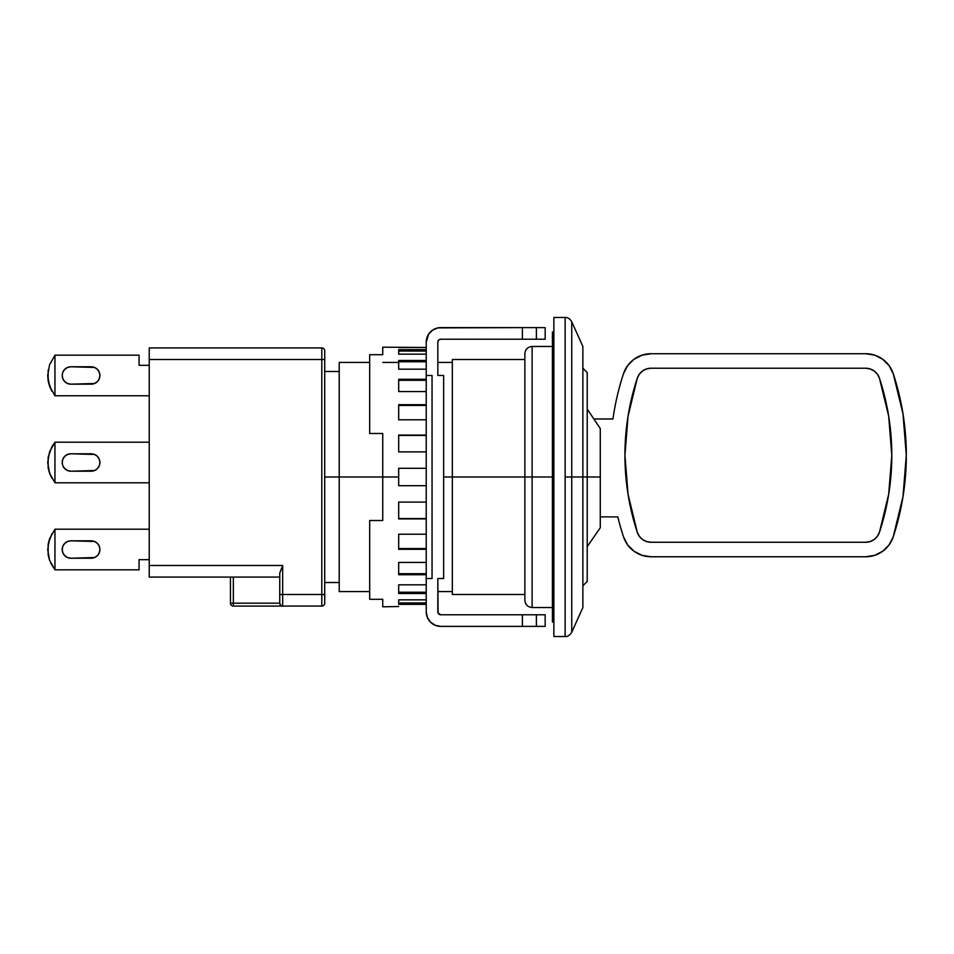 <?xml version="1.0" encoding="UTF-8"?>
<svg xmlns="http://www.w3.org/2000/svg" width="954" height="954" viewBox="0 0 954 954"><rect width="100%" height="100%" fill="white"/><g stroke="black" fill="none" stroke-linecap="round" stroke-linejoin="round"><path stroke-width="1.43" d="M552.414 477L532.117 477L532.117 607.531C527.729 607.078 525.308 604.669 524.867 600.281L524.867 477L452.339 477L452.339 594.473L452.339 477L443.646 477L524.867 477L524.867 353.719L524.867 477L532.117 477L532.117 346.469L532.117 607.531L532.117 477L524.867 477L524.867 353.719C525.308 349.331 527.729 346.922 532.117 346.469L532.117 477L552.414 477L552.414 331.968L552.414 622.032L553.869 622.032L552.414 622.032L552.414 477M553.869 331.968L552.414 331.968L553.869 331.968M382.733 477L339.219 477L339.219 591.575L339.219 477L324.718 477L339.219 477L339.219 362.425L339.219 477L382.733 477L382.733 520.514L369.675 520.514L369.675 599.291L382.733 599.291L382.733 606.804L382.733 599.291L369.675 599.291L369.675 520.514L382.733 520.514L382.733 477L398.677 477L382.733 477L382.733 433.486L382.733 477M582.87 346.469L571.744 321.736L571.744 477L565.138 477L565.138 636.533L553.869 636.533L553.869 317.467L565.138 317.467L553.869 317.467L553.869 636.533L565.138 636.533L565.138 317.467L565.138 477L571.744 477L571.744 632.264L582.87 607.531L582.87 477L571.744 477L582.87 477L582.87 346.469L582.87 477L587.223 477L582.87 477L582.87 607.531M571.744 477L571.744 632.264L571.744 477M452.339 359.527L452.339 477L452.339 359.527L524.867 359.527M524.867 477L524.867 600.281L524.867 477M587.223 581.427L587.223 477L600.281 477L587.223 477L587.223 581.427L582.87 585.78M600.281 527.765L600.281 477L600.281 527.765L587.223 546.618M587.223 409.075L600.281 428.573L600.281 477L600.281 428.573L593.782 418.806M879.481 532.213A246.561 246.561 0 0 0 879.445 378.201A246.561 246.561 0 0 1 879.445 532.296L888.687 494.255L891.799 455.249L888.687 416.23L879.445 378.201A14.501 14.501 0 0 0 874.174 370.987L870.143 368.936L865.672 368.22L651.057 368.22A14.501 14.501 0 0 0 637.284 378.201A246.561 246.561 0 0 0 624.93 455.249L628.042 494.255L637.284 532.296L639.347 536.315L642.555 539.511L646.585 541.562L651.057 542.266A14.501 14.501 0 0 1 637.284 532.296A246.561 246.561 0 0 1 624.93 455.249A246.561 246.561 0 0 0 637.248 532.177M623.511 536.828A261.062 261.062 0 0 1 617.81 516.889L600.281 516.889L617.81 516.889A261.062 261.062 0 0 0 623.511 536.828A29.002 29.002 0 0 0 651.057 556.766L865.672 556.766L651.057 556.766L642.125 555.359L634.052 551.257L627.637 544.877L623.511 536.828L627.637 544.877M646.585 541.562L645.977 541.347M637.284 532.296A14.501 14.501 0 0 0 642.543 539.511M651.057 542.266L865.672 542.266L870.143 541.562L874.174 539.511L877.382 536.315L879.445 532.296A14.501 14.501 0 0 1 865.672 542.266L651.057 542.266M651.057 368.22L646.585 368.936L642.555 370.975L639.347 374.171L637.284 378.201L628.042 416.23L624.93 455.249A246.561 246.561 0 0 1 637.284 378.201A14.501 14.501 0 0 1 651.057 368.22L865.672 368.22A14.501 14.501 0 0 1 879.445 378.201L877.382 374.171L874.174 370.975M623.511 373.658A261.062 261.062 0 0 0 612.957 418.985L593.901 418.985L612.957 418.985A261.062 261.062 0 0 1 623.511 373.658A29.002 29.002 0 0 1 651.057 353.719L865.672 353.719L651.057 353.719L642.125 355.138L634.052 359.229L627.637 365.609L623.511 373.658L627.637 365.609M865.672 353.719A29.002 29.002 0 0 1 893.23 373.658A261.062 261.062 0 0 1 893.23 536.828A29.002 29.002 0 0 1 865.672 556.766L874.615 555.359L882.677 551.257L889.092 544.877L893.23 536.828L903.009 496.557L906.3 455.249L903.009 413.929L893.23 373.658L889.092 365.609L882.677 359.229L874.615 355.138L865.672 353.719M888.687 416.23L879.445 378.201M587.223 372.573L587.223 477L587.223 372.573L582.87 368.22M67.579 383.52L70.906 384.176L67.579 383.52L70.906 384.176L67.579 383.52L64.753 381.624L62.869 378.81L62.201 375.471L62.869 372.143L64.753 369.317A8.705 8.705 0 0 0 70.906 384.176A8.705 8.705 0 0 1 62.201 375.471A8.705 8.705 0 0 1 70.906 366.777L91.214 366.777A8.705 8.705 0 0 1 99.908 375.471A8.705 8.705 0 0 1 91.214 384.176L70.906 384.176L94.541 383.52L91.214 384.176M67.579 557.553L70.906 558.221L67.579 557.553L70.906 558.221L67.579 557.553L64.753 555.669L62.869 552.843L62.201 549.516L62.869 546.189L64.753 543.363A8.705 8.705 0 0 0 70.906 558.221A8.705 8.705 0 0 1 62.201 549.516A8.705 8.705 0 0 1 70.906 540.811L91.214 540.811A8.705 8.705 0 0 1 99.908 549.516A8.705 8.705 0 0 1 91.214 558.221L70.906 558.221L94.541 557.553L91.214 558.221M67.579 470.537L70.906 471.204L67.579 470.537L70.906 471.204L67.579 470.537L64.753 468.652L62.869 465.826L62.201 462.499L62.869 459.172L64.753 456.346A8.705 8.705 0 0 0 70.906 471.204A8.705 8.705 0 0 1 62.201 462.499A8.705 8.705 0 0 1 70.906 453.794L91.214 453.794A8.705 8.705 0 0 1 99.908 462.499A8.705 8.705 0 0 1 91.214 471.204L70.906 471.204L94.541 470.537L91.214 471.204M48.153 380.837L49.572 386.227L54.95 395.731A31.911 31.911 0 0 0 54.998 395.779A31.911 31.911 0 0 1 54.95 395.731A31.911 31.911 0 0 0 54.998 395.779A31.911 31.911 0 0 1 54.95 395.731L54.95 355.222A31.911 31.911 0 0 1 54.998 355.174A31.911 31.911 0 0 0 54.95 355.222A31.911 31.911 0 0 1 54.998 355.174A31.911 31.911 0 0 0 54.95 355.222A31.911 31.911 0 0 1 54.998 355.174L139.069 355.174L54.998 355.174A31.911 31.911 0 0 0 54.95 355.222L49.572 364.726L54.95 355.222L54.95 395.731L49.572 386.227L47.7 375.471L49.572 364.726L47.7 375.471L48.165 380.932L50.61 388.791M54.998 529.208A31.911 31.911 0 0 0 54.95 529.267A31.911 31.911 0 0 1 54.998 529.208L149.229 529.208L54.998 529.208A31.911 31.911 0 0 0 54.95 529.267A31.911 31.911 0 0 1 54.998 529.208M48.153 554.87L48.165 544.054L49.572 538.76L54.95 529.267L54.95 569.765L49.572 560.272L47.7 549.516L49.572 538.76L54.95 529.267L54.95 569.765A31.911 31.911 0 0 0 54.998 569.824A31.911 31.911 0 0 1 54.95 569.765L50.61 562.824M54.998 442.191A31.911 31.911 0 0 0 54.95 442.239A31.911 31.911 0 0 1 54.998 442.191L149.229 442.191L54.998 442.191A31.911 31.911 0 0 0 54.95 442.239A31.911 31.911 0 0 1 54.998 442.191M48.153 467.854L49.572 473.256L54.95 482.748A31.911 31.911 0 0 0 54.998 482.796A31.911 31.911 0 0 1 54.95 482.748A31.911 31.911 0 0 0 54.998 482.796A31.911 31.911 0 0 1 54.95 482.748L49.572 473.256L47.7 462.499L49.572 451.743L54.95 442.239L51.85 446.758L48.165 457.061M48.165 467.961L49.572 473.256L48.165 467.961L48.165 457.038L48.165 467.961L50.61 475.807M54.998 569.824A31.911 31.911 0 0 1 54.95 569.765A31.911 31.911 0 0 0 54.998 569.824L139.069 569.824L139.069 559.664L149.229 559.664L139.069 559.664L139.069 569.824L54.998 569.824M233.348 606.076A2.898 2.898 -0 0 1 230.439 603.178L233.348 603.178L233.348 606.076A2.898 2.898 -0 0 1 230.439 603.178L233.348 603.178L233.348 606.076L321.808 606.076A2.898 2.898 0 0 0 324.718 603.178L324.718 594.473L321.808 594.473L321.808 606.076L321.808 594.473L324.718 594.473L324.718 350.822A2.898 2.898 0 0 0 321.808 347.924L321.808 359.527L324.718 359.527L321.808 359.527L321.808 347.924A2.898 2.898 0 0 1 324.718 350.822L324.718 603.178A2.898 2.898 0 0 1 321.808 606.076L233.348 606.076M49.572 473.256L51.85 478.228M49.572 560.272L48.165 554.978L48.165 544.054L51.85 533.775M48.165 370.021L48.165 380.932L51.85 391.212M54.95 482.748L54.95 442.239L54.95 482.748A31.911 31.911 0 0 0 54.998 482.796L149.229 482.796L54.998 482.796A31.911 31.911 0 0 1 54.95 482.748A31.911 31.911 0 0 0 54.998 482.796A31.911 31.911 0 0 1 54.95 482.748M97.368 468.652A8.705 8.705 0 0 0 91.214 453.794L94.541 454.462L97.368 456.346L99.252 459.172L99.908 462.499L99.252 465.826L97.368 468.652L94.541 470.537L97.368 468.652L94.541 470.537L97.368 468.652L99.252 465.826M48.165 554.978L48.165 544.054L49.572 538.76L48.165 544.054L48.165 554.978M97.368 555.669A8.705 8.705 0 0 0 91.214 540.811L94.541 541.478L97.368 543.363L99.252 546.189L99.908 549.516L99.252 552.843L97.368 555.669L94.541 557.553L97.368 555.669L94.541 557.553L97.368 555.669L99.252 552.843M48.165 380.932L47.7 375.471L49.572 386.227M139.069 365.322L139.069 355.174L139.069 365.322L149.229 365.322L139.069 365.322M54.998 395.779L149.229 395.779L54.998 395.779A31.911 31.911 0 0 1 54.95 395.731A31.911 31.911 0 0 0 54.998 395.779M97.368 381.624A8.705 8.705 0 0 0 91.214 366.777L94.541 367.433L97.368 369.317L99.252 372.143L99.908 375.471L99.252 378.81L97.368 381.624L94.541 383.52L97.368 381.624L94.541 383.52L97.368 381.624L99.252 378.81M279.749 603.178L233.348 603.178L279.749 603.178L279.749 573.139L282.623 565.543L279.749 573.139L279.749 594.473L282.658 594.473L282.658 565.472L149.229 565.472L149.229 359.527L321.808 359.527L321.808 594.473L282.658 594.473L282.658 606.076L282.658 565.472L149.229 565.472L149.229 577.075L279.749 577.075L149.229 577.075L149.229 359.527L321.808 359.527L321.808 594.473L279.749 594.473L279.749 603.178A2.898 2.898 0 0 0 282.658 606.076A2.898 2.898 0 0 1 279.749 603.178L280.607 605.23L282.658 606.076M321.808 347.924L149.229 347.924L149.229 359.527L149.229 347.924L321.808 347.924M230.439 577.075L230.439 603.178L230.439 577.075M324.718 596.059L324.718 602.57M62.869 459.172L64.753 456.346L62.869 459.172L64.753 456.346L67.579 454.462L70.906 453.794L94.541 454.462M64.753 456.346L67.579 454.462L64.753 456.346L67.579 454.462L70.906 453.794M62.869 546.189L64.753 543.363L62.869 546.189L64.753 543.363L67.579 541.478L70.906 540.811L94.541 541.478M64.753 543.363L67.579 541.478L64.753 543.363L67.579 541.478L70.906 540.811M62.869 372.143L64.753 369.317L62.869 372.143L64.753 369.317L67.579 367.433L70.906 366.777L94.541 367.433M64.753 369.317L67.579 367.433L64.753 369.317L67.579 367.433L70.906 366.777M281.549 605.862L280.607 605.23M233.348 577.075L233.348 603.178L233.336 577.075M323.871 594.879L324.718 594.187M230.665 577.075L231.297 577.075M398.677 485.705L398.677 477L398.677 485.705L426.235 485.705L398.677 485.705M398.677 502.114L426.235 502.114L398.677 502.114L398.677 518.928L398.677 502.114M426.235 518.928L398.677 518.928L426.235 518.928M398.677 534.216L426.235 534.216L398.677 534.216L398.677 549.289L398.677 534.216M426.235 549.289L398.677 549.289L426.235 549.289M398.677 562.431L426.235 562.431L398.677 562.431L398.677 574.737L398.677 562.431M426.235 574.737L398.677 574.737L426.235 574.737M398.677 584.814L426.235 584.814L398.677 584.814L398.677 593.507L398.677 584.814M426.235 593.507L398.677 593.507L426.235 593.507M398.677 599.851L426.235 599.851L398.677 599.851L398.677 604.347L398.677 599.851M426.235 604.347L398.677 604.347L426.235 604.347M398.677 606.517L382.733 606.804M426.235 351.048L398.677 351.048L426.235 351.048M426.235 361.745L398.677 361.745L426.235 361.745M426.235 380.3L398.677 380.3L426.235 380.3M426.235 405.438L398.677 405.438L426.235 405.438M426.235 435.453L398.677 435.453L426.235 435.453M398.677 518.547L426.235 518.547L398.677 518.547M398.677 548.562L426.235 548.562L398.677 548.562M398.677 573.7L426.235 573.7L398.677 573.7M398.677 592.255L426.235 592.255L398.677 592.255M398.677 602.952L426.235 602.952L398.677 602.952M545.163 327.616L545.163 339.219L545.163 327.616L536.386 327.616L536.386 339.219L545.163 339.219L536.386 339.219L536.386 327.616L522.375 327.616L522.375 339.219L536.386 339.219L522.375 339.219L522.375 327.616L437.91 327.89L432.687 330.06L428.68 334.055L426.235 342.116A14.501 14.501 0 0 1 440.736 327.616L545.163 327.616M426.235 375.471L432.043 375.471L432.043 578.529L426.235 578.529L426.235 375.471L426.235 611.884L427.344 617.429L430.481 622.139L435.191 625.275L440.736 626.384A14.501 14.501 0 0 1 426.235 611.884L426.235 578.529L432.043 578.529L432.043 375.471L426.235 375.471L426.235 342.116L426.235 375.471M545.163 626.384L545.163 614.781L545.163 626.384L536.386 626.384L536.386 614.781L545.163 614.781L522.375 614.781L522.375 626.384L545.163 626.384M398.677 347.483L426.235 347.483L382.733 347.196L382.733 354.709L369.675 354.709L369.675 433.486L382.733 433.486L369.675 433.486L369.675 354.709L382.733 354.709L382.733 347.196M426.235 349.653L398.677 349.653L398.677 354.149L426.235 354.149L398.677 354.149L398.677 349.653L426.235 349.653M426.235 360.493L398.677 360.493L398.677 369.186L426.235 369.186L398.677 369.186L398.677 360.493L426.235 360.493M426.235 379.263L398.677 379.263L398.677 391.569L426.235 391.569L398.677 391.569L398.677 379.263L426.235 379.263M426.235 404.711L398.677 404.711L398.677 419.784L426.235 419.784L398.677 419.784L398.677 404.711L426.235 404.711M426.235 435.072L398.677 435.072L398.677 451.886L426.235 451.886L398.677 451.886L398.677 435.072L426.235 435.072M426.235 468.295L398.677 468.295L398.677 477L398.677 468.295L426.235 468.295M440.736 339.219L522.375 339.219L440.736 339.219A2.898 2.898 0 0 0 437.838 342.116L438.685 340.065L440.736 339.219L439.627 339.433M440.736 614.781L522.375 614.781L522.375 626.384L440.736 626.384L536.386 626.384L536.386 614.781L440.736 614.781L438.065 612.993L437.838 578.529L443.646 578.529L443.646 375.471L443.646 578.529L437.838 578.529L437.838 611.884A2.898 2.898 0 0 0 440.736 614.781L438.685 613.935L437.838 611.884M437.838 342.116L437.838 375.471L443.646 375.471L437.838 375.471L437.838 342.116L438.685 340.065M428.68 334.055L427.344 336.571M427.344 617.429L428.68 619.945M430.481 622.139L432.687 623.94M552.414 607.531L532.117 607.531M524.867 594.473L452.339 594.473M452.339 591.575L437.838 591.575M369.675 591.575L339.219 591.575M339.219 582.512L324.718 582.512M571.744 321.736C569.717 318.612 567.523 317.181 565.138 317.467M571.744 632.264C569.717 635.388 567.523 636.819 565.138 636.533M339.219 371.488L324.718 371.488M452.339 362.425L437.838 362.425M398.677 362.425L382.733 362.425M369.675 362.425L339.219 362.425M552.414 346.469L532.117 346.469"/></g></svg>
